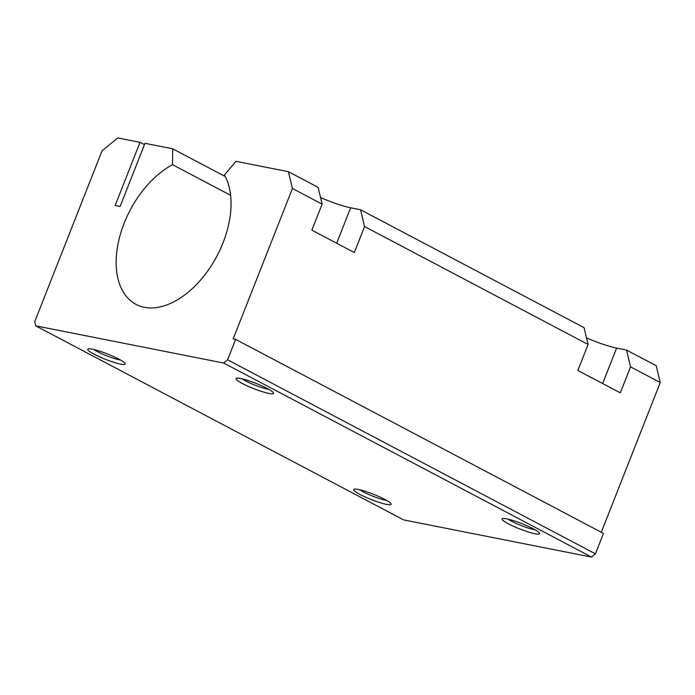 <?xml version="1.0" encoding="UTF-8"?>
<svg xmlns="http://www.w3.org/2000/svg" width="695" height="695" viewBox="0 0 695 695"><rect width="100%" height="100%" fill="white"/><g stroke="black" fill="none" stroke-linecap="round" stroke-linejoin="round"><path stroke-width="1.04" d="M225.319 176.556L172.681 148.791L144.977 143.309L120.113 206.441L115.17 205.459L140.034 142.327L117.785 137.923L102.043 150.824L34.75 321.655L35.758 325.859L223.668 363.033L227.604 359.81L595.433 553.846L603.477 533.421L235.648 339.386L233.181 338.899L292.421 188.493L288.39 171.682L235.961 161.31L224.468 174.958A80.646 49.093 117.8 0 1 209.291 268.765A80.646 49.093 117.8 0 1 135.977 304.367A80.646 49.093 117.8 0 1 119.583 237.195A80.646 49.093 117.8 0 1 172.542 164.68L230.618 195.321M223.668 363.033L591.497 557.077L595.433 553.846M601.271 532.257L660.25 382.528L656.21 365.718L626.499 350.045L616.613 348.091A30.241 4.292 -158.5 0 1 586.51 337.848M35.758 325.859L403.587 519.895L591.497 557.077M172.681 148.791L172.542 164.68M227.604 359.81L235.648 339.386M140.034 142.327L144.447 144.656M288.39 171.682L318.093 187.355L322.132 204.165L311.89 230.158L354.337 252.546L364.571 226.553L588.1 344.468L577.858 370.461L620.305 392.849L630.539 366.856L626.499 350.045M630.539 366.856L660.25 382.528M320.543 197.536A30.241 4.292 -158.5 0 0 350.645 207.788L360.54 209.742L584.061 327.658L588.1 344.468M292.421 188.493L322.132 204.165M364.571 226.553L360.54 209.742M268.965 393.448A20.164 2.858 21.5 0 1 246.499 385.543A20.164 2.858 21.5 0 1 236.404 378.297A20.164 2.858 21.5 0 1 255.864 383.327A20.164 2.858 21.5 0 1 273.535 392.918A20.164 2.858 21.5 0 1 268.965 393.448M386.585 504.405A20.164 2.858 21.5 0 1 364.111 496.491A20.164 2.858 21.5 0 1 354.024 489.245A20.164 2.858 21.5 0 1 373.484 494.284A20.164 2.858 21.5 0 1 391.146 503.875A20.164 2.858 21.5 0 1 386.585 504.405M534.933 533.76A20.164 2.858 21.5 0 1 512.467 525.846A20.164 2.858 21.5 0 1 502.372 518.6A20.164 2.858 21.5 0 1 521.832 523.63A20.164 2.858 21.5 0 1 539.502 533.221A20.164 2.858 21.5 0 1 534.933 533.76M120.617 364.102A20.164 2.858 21.5 0 1 98.151 356.188A20.164 2.858 21.5 0 1 88.056 348.942A20.164 2.858 21.5 0 1 107.517 353.981A20.164 2.858 21.5 0 1 125.187 363.572A20.164 2.858 21.5 0 1 120.617 364.102M386.594 500.374A16.889 2.398 21.5 0 1 385.473 500.183A16.889 2.398 21.5 0 1 359.741 489.793M120.626 360.071A16.889 2.398 21.5 0 1 119.505 359.871A16.889 2.398 21.5 0 1 93.773 349.489M268.982 389.417A16.889 2.398 21.5 0 1 267.853 389.226A16.889 2.398 21.5 0 1 242.121 378.844M534.942 529.729A16.889 2.398 21.5 0 1 533.821 529.529A16.889 2.398 21.5 0 1 508.088 519.148M336.684 243.233L350.645 207.788M602.652 383.544L616.613 348.091"/></g></svg>
